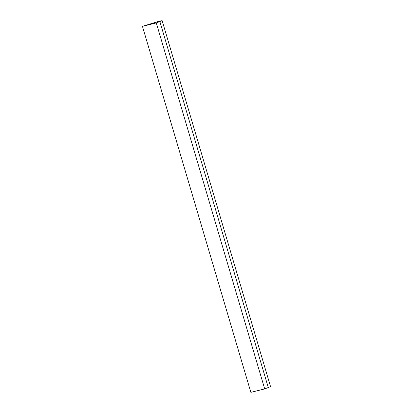 <?xml version="1.0" encoding="UTF-8"?>
<svg xmlns="http://www.w3.org/2000/svg" width="413" height="413" viewBox="0 0 413 413"><rect width="100%" height="100%" fill="white"/><g stroke="black" fill="none" stroke-linecap="round" stroke-linejoin="round"><path stroke-width="0.62" d="M162.139 20.65L270.546 386.625L264.692 388.901L250.861 392.35L142.454 26.375L158.984 21.218L162.139 20.65L156.284 22.927L142.454 26.375M156.284 22.927L264.692 388.901M159.893 21.641L268.3 387.616"/></g></svg>
